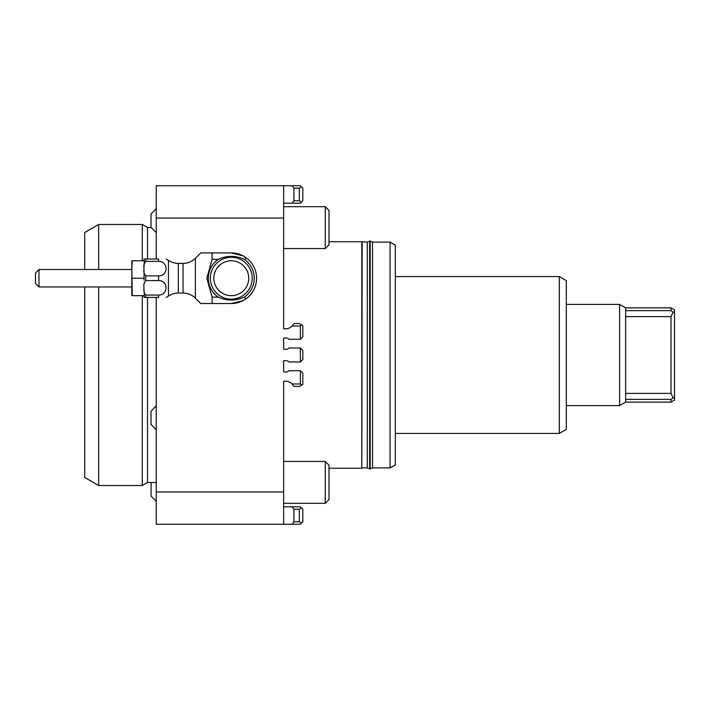 <?xml version="1.0" encoding="UTF-8"?>
<svg xmlns="http://www.w3.org/2000/svg" width="710" height="710" viewBox="0 0 710 710"><rect width="100%" height="100%" fill="white"/><g stroke="black" fill="none" stroke-linecap="round" stroke-linejoin="round"><path stroke-width="1.06" d="M142.293 295.671L142.293 485.525L147.529 482.498L147.529 297.419M144.032 270.199L144.032 280.024M144.032 287.816C143.491 284.958 144.077 282.536 145.781 280.574L158.587 280.574C168.527 280.521 168.527 295.12 158.587 295.067L145.781 295.067C144.077 293.097 143.491 290.683 144.032 287.816M145.781 275.87C144.077 273.909 143.491 271.486 144.032 268.628C143.491 265.762 144.077 263.348 145.781 261.378L158.587 261.378C168.527 261.324 168.527 275.924 158.587 275.87L145.781 275.87L145.781 280.574M144.032 289.387L144.316 295.671L131.82 295.671L131.82 260.774L132.3 260.774L131.82 269.498L132.3 295.671M144.032 295.671L144.032 297.419L145.781 297.419L144.032 297.419M144.032 259.026L145.781 259.026L144.032 259.026L144.032 260.774M132.3 260.774L144.316 260.774L144.032 267.058M38.988 286.946L38.988 269.498L35.5 272.986L35.5 283.459L38.988 286.946L131.82 286.946M300.383 370.709L300.383 383.986L301.546 385.148L302.824 384.412L302.824 373.149L300.383 370.709L289.139 370.709A5.76 5.76 0 0 1 283.627 371.827L283.627 360.858A5.76 5.76 0 0 1 289.139 361.976L300.383 361.976L302.824 359.535L302.824 350.465L300.383 348.024L300.383 361.976M299.336 521.814L301.546 523.092L302.824 521.814L302.824 509.256L301.546 507.978L299.336 509.256L299.336 521.814L293.931 521.814L292.165 524.264L156.253 524.264L156.253 491.95L283.627 491.95L283.627 381.332A9.594 9.594 0 0 1 292.165 383.986L293.931 386.426L299.336 386.426L301.546 385.148M292.165 524.264L300.383 524.264L301.546 523.092M300.383 348.024L289.139 348.024A5.76 5.76 0 0 1 283.627 349.142L283.627 338.173A5.76 5.76 0 0 1 289.139 339.291L300.383 339.291L302.824 336.851L302.824 325.588L299.336 323.574L293.931 323.574L292.165 326.014L300.383 326.014L301.546 324.852M292.165 326.014A9.594 9.594 0 0 1 283.627 328.668L283.627 218.05L156.253 218.05L156.253 185.736L292.165 185.736L293.931 188.185L293.931 200.744L292.165 203.193L283.627 203.193M362.153 467.899L367.31 467.899L367.31 242.101L361.807 241.755L361.807 468.245L362.153 242.101M370.185 469.106L370.185 240.894L369.661 240.894L369.661 469.106L370.185 469.106M372.528 467.899L372.528 242.101L390.074 242.101L395.31 245.127L395.31 464.872L390.074 467.899L372.528 467.899L370.185 468.751M566.314 429.408L566.314 280.592L559.329 276.563L559.329 433.437L566.314 429.408M390.074 242.101L390.074 467.899M395.31 433.437L559.329 433.437M395.31 276.563L559.329 276.563M210.346 278.151A20.936 20.936 0 0 0 231.211 299.158A20.936 20.936 0 0 0 252.219 278.293A20.936 20.936 0 0 0 231.353 257.286A20.936 20.936 0 0 0 210.346 278.151M248.731 278.284A17.448 17.448 0 0 1 231.22 295.671A17.448 17.448 0 0 1 213.834 278.16A17.448 17.448 0 0 1 231.345 260.774A17.448 17.448 0 0 1 248.731 278.284M254.233 278.222A22.951 22.951 0 0 1 244.346 297.099C246.148 297.952 245.695 299.141 242.971 300.667A25.303 25.303 0 0 0 242.971 255.777C245.873 257.588 246.326 258.777 244.346 259.345A22.951 22.951 0 0 1 254.233 278.222M231.282 252.92A25.303 25.303 0 0 1 249.174 260.33A25.303 25.303 0 0 0 242.971 255.777L231.282 252.92L212.086 252.92L212.086 259.345L218.218 259.345C226.916 255.422 235.622 255.422 244.346 259.345M244.346 297.099C235.622 301.022 226.916 301.022 218.218 297.099L212.086 297.099L212.086 303.525L231.282 303.525L242.971 300.667A25.303 25.303 0 0 1 231.282 303.525M212.086 303.525L200.744 303.525L195.392 298.164A17.448 17.448 0 0 0 183.047 293.052L183.047 263.392A17.448 17.448 0 0 0 195.392 258.28L195.392 298.164M212.086 252.92L200.744 252.92L195.392 258.28M218.218 297.099A22.951 22.951 0 0 1 218.218 259.345M212.086 297.099L206.85 278.222L212.086 259.345M300.383 326.014L300.383 339.291M300.383 383.986L292.165 383.986M156.253 218.05L156.253 259.026M156.253 297.419L156.253 491.95M283.627 506.807L292.165 506.807L293.931 509.256L299.336 509.256M301.546 507.978L300.383 506.807L292.165 506.807M293.931 509.256L293.931 521.814M292.165 203.193L300.383 203.193L302.824 200.744L302.824 188.185L301.546 186.907L299.336 188.185L299.336 200.744L301.546 202.022M292.165 185.736L300.383 185.736L301.546 186.907M293.931 188.185L299.336 188.185M299.336 200.744L293.931 200.744M283.627 206.681L325.251 206.681L325.251 248.562L283.627 248.562L283.627 328.668M325.251 248.562L328.996 244.808L328.996 210.426L325.251 206.681M283.627 381.332L283.627 461.438L325.251 461.438L325.251 503.319L283.627 503.319M325.251 503.319L328.996 499.574L328.996 465.192L325.251 461.438M151.15 482.498L151.017 495.988L156.253 501.402M156.253 208.598L151.017 214.012L151.017 227.271L156.253 232.676M156.253 405.774L151.017 411.188L151.017 424.447L156.253 429.861M142.293 485.525L98.663 485.525L84.712 477.466L84.712 286.946M147.529 259.026L147.529 227.502L142.293 224.475L98.663 224.475L84.712 232.534L84.712 269.498M98.663 485.525L98.663 286.946M98.663 269.498L98.663 224.475M283.627 185.736L283.627 218.05M283.627 491.95L283.627 524.264M283.627 338.173L283.627 349.142M283.627 360.858L283.627 371.827M132.3 278.222L144.316 278.222M158.587 295.067L158.587 297.419C168.527 297.419 168.527 297.419 158.587 297.419L145.781 297.419L145.781 295.067M158.587 261.378L158.587 259.026C168.527 259.026 168.527 259.026 158.587 259.026L145.781 259.026L145.781 261.378M178.308 263.392L178.308 293.052A17.448 17.448 0 0 0 168.447 296.105L168.447 260.339A17.448 17.448 0 0 0 178.308 263.392L183.047 263.392M674.5 397.378L674.5 312.622L673.115 312.072L671.012 316.607L671.012 393.393L673.115 397.928L674.5 397.378L674.5 400.103L671.012 402.117L625.643 402.117L619.599 405.605L566.314 405.605M671.012 307.883L671.012 310.634L625.643 310.634L625.643 307.883L671.012 307.883L674.5 309.897L674.5 312.622M671.012 393.393L625.643 393.393M673.115 397.928L671.012 399.366L625.643 399.366L625.643 402.117M625.643 316.607L671.012 316.607M671.012 310.634L673.115 312.072M625.643 310.634L625.643 399.366M671.012 399.366L671.012 402.117M625.643 307.883L619.599 304.395L566.314 304.395M619.599 304.395L619.599 405.605M142.293 224.475L142.293 260.774M158.587 275.87L158.587 280.574M147.529 482.498L156.253 482.498M369.661 468.751L367.31 467.899M328.996 241.755L361.807 241.755M168.447 260.339L166.193 259.026M168.447 296.105L166.193 297.419M147.529 227.502L151.15 227.502M367.31 242.101L369.661 241.249M370.185 241.249L372.528 242.101M38.988 269.498L131.82 269.498M328.996 468.245L361.807 468.245M178.308 293.052L183.047 293.052"/></g></svg>
